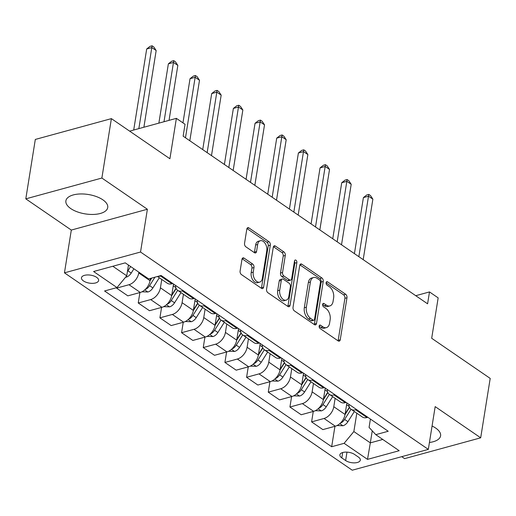 <?xml version="1.0" encoding="UTF-8"?>
<svg xmlns="http://www.w3.org/2000/svg" width="516" height="516" viewBox="0 0 516 516"><rect width="100%" height="100%" fill="white"/><g stroke="black" fill="none" stroke-linecap="round" stroke-linejoin="round"><path stroke-width="0.77" d="M319.159 326.073A1.864 1.155 74.7 0 0 320.088 328.524L338.167 340.921A2.664 1.651 74.7 0 0 339.244 341.16A2.664 1.651 74.7 0 0 340.244 339.754L346.971 297.764A2.664 1.651 74.7 0 0 345.643 294.262L327.563 281.865A1.864 1.155 74.7 0 0 326.809 281.697A1.864 1.155 74.7 0 0 326.112 282.684A1.864 1.155 74.7 0 0 327.041 285.129L329.376 286.735A8.533 5.289 74.7 0 1 333.626 297.938L333.065 301.434A8.533 5.289 74.7 0 1 329.872 305.93A8.533 5.289 74.7 0 1 326.428 305.162L324.087 303.563A1.864 1.155 74.7 0 0 323.332 303.395A1.864 1.155 74.7 0 0 322.635 304.375A1.864 1.155 74.7 0 0 323.564 306.827L325.906 308.433A8.533 5.289 74.7 0 1 330.156 319.63L329.595 323.132A8.533 5.289 74.7 0 1 326.396 327.621A8.533 5.289 74.7 0 1 322.952 326.86L320.61 325.254A1.864 1.155 74.7 0 0 319.856 325.086A1.864 1.155 74.7 0 0 319.159 326.073M70.769 208.587A21.188 9.817 -170.9 0 0 93.273 214.443A21.188 9.817 -170.9 0 0 107.728 207.548A21.188 9.817 -170.9 0 0 102.845 199.815A21.188 9.817 -170.9 0 0 80.348 193.958A21.188 9.817 -170.9 0 0 65.887 200.847A21.188 9.817 -170.9 0 0 70.769 208.587M429.428 442.476A21.188 9.817 -170.9 0 0 440.593 435.827A21.188 9.817 -170.9 0 0 435.71 428.087A21.188 9.817 -170.9 0 0 432.066 426.023M83.469 280.949A8.695 4.031 -170.9 0 0 92.699 283.349A8.695 4.031 -170.9 0 0 98.627 280.523A8.695 4.031 -170.9 0 0 96.627 277.344A8.695 4.031 -170.9 0 0 87.398 274.944A8.695 4.031 -170.9 0 0 81.463 277.769A8.695 4.031 -170.9 0 0 83.469 280.949M244.062 258.129A2.664 1.651 74.7 0 0 242.984 257.89A2.664 1.651 74.7 0 0 241.985 259.296L240.101 271.074A2.664 1.651 74.7 0 0 241.43 274.577L261.509 288.347A2.664 1.651 74.7 0 0 262.586 288.586A2.664 1.651 74.7 0 0 263.586 287.18L270.307 245.19A2.664 1.651 74.7 0 0 268.978 241.688L248.899 227.917A2.664 1.651 74.7 0 0 247.822 227.679A2.664 1.651 74.7 0 0 246.822 229.085L244.545 243.313A2.664 1.651 74.7 0 0 245.874 246.816L254.465 252.711A2.664 1.651 74.7 0 0 255.543 252.95A2.664 1.651 74.7 0 0 256.542 251.544L257.671 244.487A7.134 4.418 74.7 0 1 260.341 240.727A7.134 4.418 74.7 0 1 265.179 243.455A7.134 4.418 74.7 0 1 266.778 250.731L262.347 278.376A7.134 4.418 74.7 0 1 259.677 282.129A7.134 4.418 74.7 0 1 254.846 279.408A7.134 4.418 74.7 0 1 253.246 272.132L253.982 267.52A2.664 1.651 74.7 0 0 252.653 264.024L244.062 258.129L242.178 258.645M401.738 456.666L404.608 458.634L480.686 437.82L490.2 378.409L431.686 338.283L438.161 297.88L429.493 291.933L427.59 303.814L183.141 136.179L185.044 124.298L176.375 118.351L129.639 131.135M101.878 178.039L25.8 198.854L71.311 230.065L147.382 209.251L101.878 178.039L111.391 118.628L169.906 158.754L176.375 118.351M147.382 209.251L140.533 252.027L428.325 449.391L352.247 470.205L64.455 272.841L140.533 252.027M480.686 437.82L435.175 406.614L428.325 449.391M293.024 307.368A2.664 1.651 74.7 0 0 294.352 310.871L314.431 324.641A2.664 1.651 74.7 0 0 315.508 324.88A2.664 1.651 74.7 0 0 316.508 323.474L323.229 281.484A2.664 1.651 74.7 0 0 321.907 277.982L301.821 264.211A2.664 1.651 74.7 0 0 300.744 263.973A2.664 1.651 74.7 0 0 299.751 265.379L293.024 307.368M287.967 306.491L267.888 292.72A2.664 1.651 74.7 0 1 266.559 289.224L273.286 247.235A2.664 1.651 74.7 0 1 274.286 245.829A2.664 1.651 74.7 0 1 275.363 246.067L283.955 251.963A2.664 1.651 74.7 0 1 285.284 255.459L282.555 272.487A2.664 1.651 74.7 0 0 283.884 275.989L289.586 279.898A2.664 1.651 74.7 0 0 290.663 280.136A2.664 1.651 74.7 0 0 291.663 278.73L294.501 261.006A1.864 1.155 74.7 0 1 295.197 260.019A1.864 1.155 74.7 0 1 296.461 260.735A1.864 1.155 74.7 0 1 296.881 262.638L290.044 305.33A2.664 1.651 74.7 0 1 289.044 306.73A2.664 1.651 74.7 0 1 287.967 306.491M25.8 198.854L35.314 139.436L111.391 118.628M358.375 457.047L354.563 454.435A8.417 3.902 -170.9 0 0 345.623 452.106A8.417 3.902 -170.9 0 0 339.876 454.848A8.417 3.902 -170.9 0 0 341.818 457.924L345.63 460.536A8.417 3.902 -170.9 0 0 354.569 462.865A8.417 3.902 -170.9 0 0 360.316 460.124A8.417 3.902 -170.9 0 0 358.375 457.047M370.411 419.05L369.075 427.403L375.777 434.659L388.219 431.26L161.108 275.505L148.666 278.911L125.259 262.857L93.596 271.519L117.003 287.573L104.561 290.972L331.672 446.727L344.114 443.321L353.86 431.563L356.801 413.193M375.777 434.659L399.184 450.713L367.515 459.375L344.114 443.321M71.311 230.065L64.455 272.841M429.493 291.933L415.748 295.694M372.255 430.847L370.327 442.863L382.769 439.458M353.86 431.563L370.327 442.863L367.515 459.375M112.817 266.262L126.749 275.815L128.471 265.063M116.635 287.67L116.564 288.128L129 284.722A10.868 6.882 -55.6 0 0 138.752 272.97L138.875 272.196M116.564 288.128L127.833 295.855L140.275 292.449A10.868 6.882 -55.6 0 0 150.021 280.698L150.382 278.44M139.907 292.553L138.236 302.989L150.672 299.583A10.868 6.882 -55.6 0 0 160.418 287.831L161.766 279.44M138.236 302.989L149.505 310.716L161.94 307.317A10.868 6.882 -55.6 0 0 171.693 295.558L173.537 284.032M161.579 307.413L159.902 317.85L172.344 314.45A10.868 6.882 -55.6 0 0 182.09 302.692L183.438 294.301M159.902 317.85L171.177 325.577L183.612 322.178A10.868 6.882 -55.6 0 0 193.358 310.419L195.209 298.893M183.245 322.274L181.574 332.71L194.016 329.311A10.868 6.882 -55.6 0 0 203.762 317.553L205.104 309.161M181.574 332.71L192.842 340.437L205.284 337.038A10.868 6.882 -55.6 0 0 215.03 325.28L216.875 313.754M204.916 337.135L203.246 347.571L215.688 344.172A10.868 6.882 -55.6 0 0 225.434 332.414L226.776 324.022M203.246 347.571L214.514 355.305L226.956 351.899A10.868 6.882 -55.6 0 0 236.702 340.141L238.547 328.615M226.589 351.996L224.918 362.438L237.36 359.033A10.868 6.882 -55.6 0 0 247.106 347.274L248.448 338.883M224.918 362.438L236.186 370.166L248.628 366.76A10.868 6.882 -55.6 0 0 258.374 355.002L260.219 343.475M248.26 366.863L246.59 377.299L259.026 373.894A10.868 6.882 -55.6 0 0 268.778 362.135L270.12 353.744M246.59 377.299L257.858 385.026L270.3 381.621A10.868 6.882 -55.6 0 0 280.046 369.869L281.891 358.343M269.933 381.724L268.262 392.16L280.698 388.754A10.868 6.882 -55.6 0 0 290.444 377.002L291.792 368.611M268.262 392.16L279.53 399.887L291.966 396.482A10.868 6.882 -55.6 0 0 301.718 384.73L303.563 373.203M291.605 396.585L289.928 407.021L302.37 403.615A10.868 6.882 -55.6 0 0 312.115 391.863L313.464 383.472M289.928 407.021L301.202 414.748L313.638 411.342A10.868 6.882 -55.6 0 0 323.384 399.59L325.235 388.064M313.27 411.445L311.6 421.882L324.042 418.476A10.868 6.882 -55.6 0 0 333.788 406.724L335.129 398.333M311.6 421.882L322.868 429.609L335.31 426.21A10.868 6.882 -55.6 0 0 345.056 414.451L346.9 402.925M334.942 426.306L331.672 446.727M348.861 404.267A10.868 6.882 -55.6 0 0 351.08 409.272L362.355 416.999A10.868 6.882 -55.6 0 0 366.973 417.547L367.863 417.302M351.08 409.272A10.868 6.882 -55.6 0 0 355.705 409.814L356.595 409.575M327.196 389.406A10.868 6.882 -55.6 0 0 329.414 394.411L340.683 402.138A10.868 6.882 -55.6 0 0 345.301 402.68L346.197 402.441M329.414 394.411A10.868 6.882 -55.6 0 0 334.033 394.953L334.929 394.714M305.524 374.545A10.868 6.882 -55.6 0 0 307.742 379.55L319.011 387.277A10.868 6.882 -55.6 0 0 323.635 387.819L324.525 387.58M307.742 379.55A10.868 6.882 -55.6 0 0 312.361 380.092L313.257 379.847M283.852 359.684A10.868 6.882 -55.6 0 0 286.07 364.683L297.339 372.417A10.868 6.882 -55.6 0 0 301.963 372.958L302.853 372.713M286.07 364.683A10.868 6.882 -55.6 0 0 290.695 365.231L291.585 364.986M262.18 344.823A10.868 6.882 -55.6 0 0 264.398 349.822L275.667 357.549A10.868 6.882 -55.6 0 0 280.291 358.098L281.181 357.852M264.398 349.822A10.868 6.882 -55.6 0 0 269.023 350.37L269.913 350.125M240.508 329.963A10.868 6.882 -55.6 0 0 242.726 334.961L253.995 342.688A10.868 6.882 -55.6 0 0 258.619 343.237L259.509 342.992M242.726 334.961A10.868 6.882 -55.6 0 0 247.351 335.51L248.241 335.265M218.836 315.102A10.868 6.882 -55.6 0 0 221.054 320.101L232.329 327.828A10.868 6.882 -55.6 0 0 236.947 328.376L237.844 328.131M221.054 320.101A10.868 6.882 -55.6 0 0 225.679 320.649L226.569 320.404M197.17 300.235A10.868 6.882 -55.6 0 0 199.389 305.24L210.657 312.967A10.868 6.882 -55.6 0 0 215.275 313.515L216.172 313.27M199.389 305.24A10.868 6.882 -55.6 0 0 204.007 305.788L204.904 305.543M175.498 285.374A10.868 6.882 -55.6 0 0 177.717 290.379L188.985 298.106A10.868 6.882 -55.6 0 0 193.61 298.654L194.5 298.409M177.717 290.379A10.868 6.882 -55.6 0 0 182.335 290.921L183.232 290.682M157.477 276.499L167.313 283.245A10.868 6.882 -55.6 0 0 171.938 283.787L172.828 283.548M158.225 276.292A10.868 6.882 -55.6 0 0 160.669 276.06L161.56 275.815M126.749 275.815L117.003 287.573M319.14 326.222L320.894 327.421A8.533 5.289 74.7 0 0 324.345 328.189L326.396 327.621M329.872 305.93L327.815 306.491A8.533 5.289 74.7 0 1 324.37 305.73L322.616 304.524M338.051 340.837A2.664 1.651 74.7 0 0 338.186 340.315L344.914 298.325A2.664 1.651 74.7 0 0 343.585 294.829L326.093 282.826M314.315 324.558A2.664 1.651 74.7 0 0 314.45 324.035L321.178 282.046A2.664 1.651 74.7 0 0 319.849 278.55L299.886 264.856M313.083 320.094A1.864 1.155 74.7 0 0 313.838 320.255A1.864 1.155 74.7 0 0 314.534 319.275L320.436 282.42A1.864 1.155 74.7 0 0 319.507 279.969L317.043 278.272A8.533 5.289 74.7 0 0 313.593 277.511A8.533 5.289 74.7 0 0 310.4 282.007L306.362 307.201A8.533 5.289 74.7 0 0 310.613 318.398L313.083 320.094L311.025 320.655A1.864 1.155 74.7 0 0 311.78 320.823L313.838 320.255M313.593 277.511L311.535 278.072A8.533 5.289 74.7 0 0 308.342 282.568L310.4 282.007M311.025 320.655L308.555 318.959A8.533 5.289 74.7 0 1 304.311 307.762L308.342 282.568M273.422 246.713L281.897 252.524L283.955 251.963M290.663 280.136L288.605 280.698A2.664 1.651 74.7 0 1 287.528 280.459L281.826 276.55A2.664 1.651 74.7 0 1 280.498 273.054L283.226 256.02A2.664 1.651 74.7 0 0 281.897 252.524M287.851 306.414A2.664 1.651 74.7 0 0 287.986 305.891L294.823 263.199A1.864 1.155 74.7 0 0 294.442 261.354M279.724 290.16A7.134 4.418 74.7 0 0 281.33 297.435A7.134 4.418 74.7 0 0 286.161 300.164A7.134 4.418 74.7 0 0 288.831 296.403L290.392 286.664A2.664 1.651 74.7 0 0 289.063 283.168L283.361 279.253A2.664 1.651 74.7 0 0 282.284 279.014A2.664 1.651 74.7 0 0 281.285 280.42L279.724 290.16L277.673 290.721A7.134 4.418 74.7 0 0 279.272 297.996A7.134 4.418 74.7 0 0 284.103 300.725L286.161 300.164M282.284 279.014L280.227 279.582A2.664 1.651 74.7 0 0 279.227 280.981L281.285 280.42M277.673 290.721L279.227 280.981M259.677 282.129L257.626 282.691A7.134 4.418 74.7 0 1 252.788 279.969A7.134 4.418 74.7 0 1 251.189 272.693L251.924 268.088A2.664 1.651 74.7 0 0 250.602 264.585L242.127 258.774M260.341 240.727L258.284 241.295A7.134 4.418 74.7 0 0 255.62 245.048L257.671 244.487M254.349 252.627A2.664 1.651 74.7 0 0 254.485 252.105L255.62 245.048M261.386 288.263A2.664 1.651 74.7 0 0 261.528 287.741L268.255 245.751A2.664 1.651 74.7 0 0 266.927 242.256L246.964 228.562M336.993 425.558L343.017 425.745A7.198 4.56 -55.6 0 0 347.926 421.688L354.337 411.504M346.758 403.809A20.782 13.158 -55.6 0 0 347.165 403.106M363.187 259.651L372.875 199.163L368.54 196.19L363.399 197.596L354.421 253.64M340.47 423.03L341.315 422.772A7.198 4.56 -55.6 0 0 344.63 419.424L351.048 409.246M349.532 407.447L345.036 414.587M349.397 407.137L345.146 413.877M363.399 197.596L366.734 194.977L368.792 194.416L358.852 256.678M368.792 194.416L370.527 195.603L372.875 199.163M315.321 410.697L321.345 410.884A7.198 4.56 -55.6 0 0 326.254 406.821L332.665 396.643M325.093 388.948A20.782 13.158 -55.6 0 0 325.499 388.245M341.515 244.79L351.202 184.302L346.868 181.329L341.727 182.735L332.749 238.779M318.804 408.169L319.643 407.911A7.198 4.56 -55.6 0 0 322.958 404.563L329.376 394.385M327.86 392.579L323.364 399.726M327.725 392.276L323.48 399.016M341.727 182.735L345.069 180.116L347.12 179.549L337.18 241.817M347.12 179.549L348.855 180.742L351.202 184.302M293.649 395.837L299.673 396.024A7.198 4.56 -55.6 0 0 304.582 391.96L311 381.782M303.421 374.087A20.782 13.158 -55.6 0 0 303.827 373.384M319.843 229.93L329.531 169.435L325.196 166.468L320.055 167.874L311.084 223.918M297.132 393.308L297.971 393.05A7.198 4.56 -55.6 0 0 301.292 389.703L307.704 379.524M306.194 377.718L301.692 384.865M306.053 377.415L301.808 384.156M320.055 167.874L323.397 165.255L325.454 164.688L315.508 226.956M325.454 164.688L327.183 165.881L329.531 169.435M271.984 380.976L278.001 381.163A7.198 4.56 -55.6 0 0 282.91 377.099L289.328 366.921M281.749 359.22A20.782 13.158 -55.6 0 0 282.155 358.523M298.171 215.062L307.865 154.574L303.531 151.607L298.39 153.013L289.411 209.057M275.46 378.447L276.299 378.189A7.198 4.56 -55.6 0 0 279.62 374.842L286.032 364.657M284.522 362.858L280.02 370.004M284.38 362.555L280.136 369.288M298.39 153.013L301.725 150.388L303.782 149.827L293.836 212.095M303.782 149.827L305.517 151.02L307.865 154.574M250.312 366.115L256.336 366.302A7.198 4.56 -55.6 0 0 261.244 362.238L267.656 352.06M260.077 344.359A20.782 13.158 -55.6 0 0 260.483 343.662M276.505 200.202L286.193 139.713L281.859 136.74L276.718 138.146L267.74 194.197M253.788 363.587L254.627 363.328A7.198 4.56 -55.6 0 0 257.948 359.981L264.36 349.796M262.85 347.997L258.348 355.137M262.709 347.687L258.464 354.428M276.718 138.146L280.053 135.527L282.11 134.966L272.171 197.235M282.11 134.966L283.845 136.153L286.193 139.713M228.64 351.254L234.664 351.435A7.198 4.56 -55.6 0 0 239.572 347.378L245.984 337.193M238.405 329.498A20.782 13.158 -55.6 0 0 238.811 328.795M254.833 185.341L264.521 124.853L260.187 121.879L255.046 123.285L246.067 179.336M232.116 348.726L232.955 348.461A7.198 4.56 -55.6 0 0 236.276 345.12L242.688 334.936M241.178 333.136L236.683 340.276M241.043 332.826L236.792 339.567M255.046 123.285L258.381 120.667L260.438 120.105L250.499 182.367M260.438 120.105L262.173 121.292L264.521 124.853M206.968 336.393L212.992 336.574A7.198 4.56 -55.6 0 0 217.9 332.517L224.312 322.332M216.739 314.637A20.782 13.158 -55.6 0 0 217.139 313.934M233.161 170.48L242.849 109.992L238.515 107.018L233.374 108.424L224.395 164.469M210.451 333.858L211.289 333.6A7.198 4.56 -55.6 0 0 214.604 330.259L221.022 320.075M219.506 318.275L215.011 325.415M219.371 317.966L215.127 324.706M233.374 108.424L236.715 105.806L238.766 105.245L228.827 167.506M238.766 105.245L240.501 106.431L242.849 109.992M185.296 321.533L191.32 321.713A7.198 4.56 -55.6 0 0 196.228 317.656L202.646 307.471M195.067 299.777A20.782 13.158 -55.6 0 0 195.474 299.074M211.489 155.619L221.177 95.131L216.843 92.158L211.702 93.564L202.73 149.608M188.779 318.998L189.617 318.74A7.198 4.56 -55.6 0 0 192.932 315.392L199.35 305.214M197.841 303.414L193.339 310.555M197.699 303.105L193.455 309.845M211.702 93.564L215.043 90.945L217.094 90.384L207.155 152.646M217.094 90.384L218.829 91.571L221.177 95.131M163.624 306.665L169.648 306.852A7.198 4.56 -55.6 0 0 174.556 302.795L180.974 292.611M173.395 284.916A20.782 13.158 -55.6 0 0 173.802 284.213M189.817 140.758L199.505 80.27L195.171 77.297L190.03 78.703L182.961 122.866M167.107 304.137L167.945 303.879A7.198 4.56 -55.6 0 0 171.267 300.531L177.678 290.353M176.169 288.554L171.667 295.694M176.027 288.244L171.783 294.984M190.03 78.703L193.371 76.084L195.429 75.523L185.483 137.785M195.429 75.523L197.157 76.71L199.505 80.27M141.958 291.804L147.982 291.991A7.198 4.56 -55.6 0 0 152.884 287.928L159.302 277.75M169.035 120.357L177.839 65.409L173.505 62.436L168.364 63.842L158.864 123.143M145.435 289.276L146.273 289.018A7.198 4.56 -55.6 0 0 149.595 285.671L154.935 277.195M151.736 278.072L149.995 280.833M151.336 278.182L150.111 280.124M168.364 63.842L171.699 61.223L173.757 60.656L164.004 121.737M173.757 60.656L175.492 61.849L177.839 65.409M125.665 277.124L126.31 277.131A7.198 4.56 -55.6 0 0 131.219 273.067L133.908 268.791M143.88 127.239L156.167 50.542L151.833 47.575L146.692 48.981L133.709 130.019M127.439 271.519A7.198 4.56 -55.6 0 0 127.923 270.81L130.619 266.533M128.768 265.263L128.329 265.966M146.692 48.981L150.027 46.356L152.085 45.795L138.849 128.613M152.085 45.795L153.82 46.988L156.167 50.542M138.752 272.97L150.021 280.698M160.418 287.831L171.693 295.558M182.09 302.692L193.358 310.419M203.762 317.553L215.03 325.28M225.434 332.414L236.702 340.141M247.106 347.274L258.374 355.002M268.778 362.135L280.046 369.869M290.444 377.002L301.718 384.73M312.115 391.863L323.384 399.59M333.788 406.724L345.056 414.451M355.705 409.814L366.973 417.547M324.042 418.476L335.31 426.21M302.37 403.615L313.638 411.342M334.033 394.953L345.301 402.68M280.698 388.754L291.966 396.482M312.361 380.092L323.635 387.819M259.026 373.894L270.3 381.621M290.695 365.231L301.963 372.958M237.36 359.033L248.628 366.76M269.023 350.37L280.291 358.098M215.688 344.172L226.956 351.899M247.351 335.51L258.619 343.237M194.016 329.311L205.284 337.038M225.679 320.649L236.947 328.376M172.344 314.45L183.612 322.178M204.007 305.788L215.275 313.515M150.672 299.583L161.94 307.317M182.335 290.921L193.61 298.654M129 284.722L140.275 292.449M160.669 276.06L171.938 283.787M346.978 452.126L345.63 460.536M342.682 452.532L341.818 457.924M320.894 327.421L322.952 326.86M322.771 303.924L324.087 303.563M324.37 305.73L326.428 305.162M326.241 282.226L327.563 281.865M343.585 294.829L345.643 294.262M344.914 298.325L346.971 297.764M338.186 340.315L340.244 339.754M319.294 325.615L320.61 325.254M299.938 264.727L301.821 264.211M319.849 278.55L321.907 277.982M321.178 282.046L323.229 281.484M314.45 324.035L316.508 323.474M304.311 307.762L306.362 307.201M308.555 318.959L310.613 318.398M273.48 246.584L275.363 246.067M283.226 256.02L285.284 255.459M280.498 273.054L282.555 272.487M281.826 276.55L283.884 275.989M287.528 280.459L289.586 279.898M294.823 263.199L296.881 262.638M287.986 305.891L290.044 305.33M250.602 264.585L252.653 264.024M251.924 268.088L253.982 267.52M251.189 272.693L253.246 272.132M254.485 252.105L256.542 251.544M247.016 228.433L248.899 227.917M266.927 242.256L268.978 241.688M268.255 245.751L270.307 245.19M261.528 287.741L263.586 287.18M339.812 423.649L342.869 425.745M346.617 404.725L349.158 406.466M344.63 419.424L347.926 421.688M341.437 421.991L341.315 422.772M318.14 408.788L321.197 410.884M324.945 389.857L327.486 391.605M322.958 404.563L326.254 406.821M319.765 407.13L319.643 407.911M296.468 393.927L299.532 396.024M303.273 374.997L305.814 376.745M301.292 389.703L304.582 391.96M298.093 392.27L297.971 393.05M274.802 379.06L277.86 381.163M281.601 360.136L284.148 361.884M279.62 374.842L282.91 377.099M276.428 377.409L276.299 378.189M253.13 364.199L256.188 366.302M259.929 345.275L262.476 347.016M257.948 359.981L261.244 362.238M254.756 362.542L254.627 363.328M231.458 349.338L234.516 351.435M238.263 330.414L240.804 332.156M236.276 345.12L239.572 347.378M233.084 347.681L232.955 348.461M209.786 334.478L212.844 336.574M216.591 315.553L219.132 317.295M214.604 330.259L217.9 332.517M211.412 332.82L211.289 333.6M188.114 319.617L191.172 321.713M194.919 300.693L197.46 302.434M192.932 315.392L196.228 317.656M189.74 317.959L189.617 318.74M166.442 304.756L169.506 306.852M173.247 285.832L175.788 287.573M171.267 300.531L174.556 302.795M168.068 303.098L167.945 303.879M144.777 289.895L147.834 291.991M149.595 285.671L152.884 287.928M146.402 288.238L146.273 289.018M125.84 276.911L126.162 277.131M127.923 270.81L131.219 273.067"/></g></svg>
